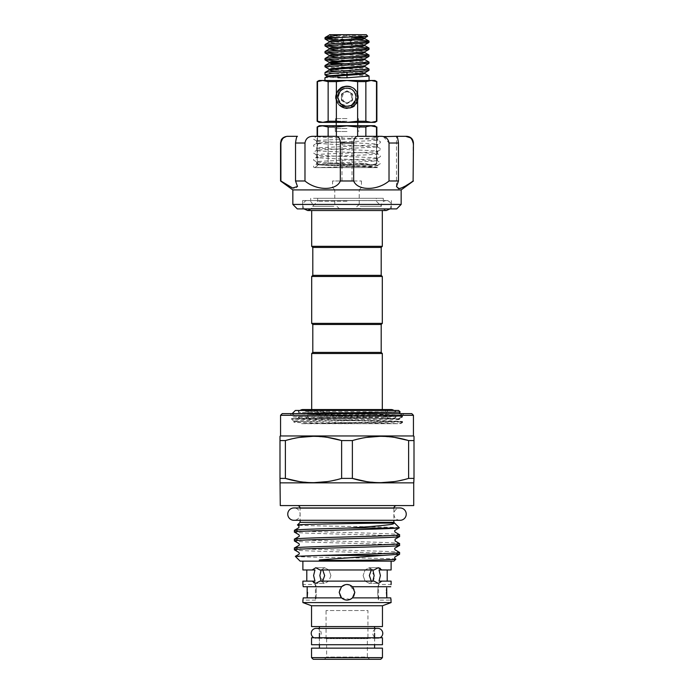 <?xml version="1.0" encoding="UTF-8"?>
<svg xmlns="http://www.w3.org/2000/svg" width="694" height="694" viewBox="0 0 694 694"><rect width="100%" height="100%" fill="white"/><g stroke="black" fill="none" stroke-linecap="round" stroke-linejoin="round"><path stroke-width="0.52" stroke-dasharray="3.47 2.6" d="M380.078 637.751A4.971 4.971 0 0 1 372.825 633.336A4.971 4.971 0 0 1 377.796 628.365L316.204 628.365A4.971 4.971 0 0 1 321.175 633.336A4.971 4.971 0 0 1 316.204 638.307L377.796 638.307L316.204 638.307A4.971 4.971 0 0 1 313.922 637.751M400.074 520.3A6.168 6.168 0 0 1 393.897 514.133A6.168 6.168 0 0 1 400.074 507.956L293.926 507.956A6.168 6.168 0 0 1 300.103 514.133A6.168 6.168 0 0 1 293.926 520.3M319.361 637.751L374.639 637.751L319.361 637.751L319.361 644.726L374.639 644.726L319.361 644.726M374.639 637.751L374.639 644.726M382.455 637.751L311.545 637.751M382.455 644.726L311.545 644.726M360.516 208.512L311.684 208.512L360.516 208.512M388.172 418.569A4.971 4.971 0 0 1 391.052 409.547L302.948 409.547A4.971 4.971 0 0 1 305.828 418.569L388.172 418.569L305.828 418.569M347 201.225L317.687 201.225L347 201.225M333.84 206.309L312.604 206.309L333.84 206.309M347 198.293L317.687 198.293L347 198.293M380.529 200.531L310.704 200.531L380.529 200.531M313.471 198.293L383.296 198.293L313.471 198.293M388.007 208.903L302.61 208.903L388.007 208.903M388.007 200.531L302.61 200.531L388.007 200.531M297.31 208.903L339.67 208.903L334.777 204.435L292.842 204.435M292.842 189.913L334.777 189.913L332.547 187.423L332.547 180.987L361.453 180.987L353.68 180.987L353.68 143.016C353.845 138.384 355.423 136.145 358.425 136.319L331.55 136.319M280.558 180.987L280.897 180.987C287.177 185.584 292.018 188.152 295.418 188.699L297.5 186.504L295.531 180.987L304.978 180.987C314.104 187.718 323.3 189.87 332.547 187.423M361.453 180.987L361.453 187.423L359.223 189.913L401.158 189.913M401.158 204.435L359.223 204.435L359.223 189.913M351.641 180.987L341.977 180.987L351.641 180.987M295.531 180.987L295.531 143.016L304.978 143.016C305.811 138.384 308.691 136.145 313.619 136.319L335.575 136.319C338.577 136.145 340.164 138.384 340.32 143.016L353.68 143.016M285.98 136.631L297.457 136.319C296.772 136.145 296.138 138.384 295.531 143.016M377.432 167.618L376.608 167.618C371.706 166.699 328.262 165.753 318.884 164.825L316.568 164.391L318.884 163.949L377.432 160.895L318.884 157.842C302.124 156.679 361.826 155.517 375.116 154.354C391.876 153.192 332.174 152.029 318.884 150.867L316.568 150.433L318.884 149.991L377.432 146.937L316.638 143.372L313.645 145.107L313.645 146.208L316.638 147.935L318.884 148.299C332.174 149.462 391.876 150.624 375.116 151.786C361.826 152.949 302.124 154.111 318.884 155.274C332.174 156.436 391.876 157.599 375.116 158.761L318.884 161.381L316.568 161.815L318.884 162.257C332.174 163.42 391.876 164.582 375.116 165.745L355.189 165.909C372.071 166.491 379.21 167.054 376.599 167.618L315.466 167.618L317.626 164.86L355.189 165.909M318.884 143.884C302.124 142.721 361.826 141.559 375.116 140.396L377.363 139.884L380.355 141.611L380.355 142.712L377.363 144.447L375.116 144.803L316.638 147.935M375.116 140.396C391.876 139.234 332.174 138.071 318.884 136.909L316.568 136.319L364.445 136.319C376.556 136.831 380.112 137.334 375.116 137.828C361.826 138.991 302.124 140.153 318.884 141.316C332.174 142.478 391.876 143.641 375.116 144.803M316.568 143.45L316.568 140.882L318.884 141.316M318.884 157.842L316.638 157.338L313.645 159.065L313.645 160.167L316.638 161.893M316.568 157.408L316.568 154.84L318.884 155.274M377.432 139.962L377.432 137.395L375.116 137.828M377.432 146.937L377.363 144.447M375.116 154.354L377.363 153.842L380.355 155.569L380.355 156.671L377.363 158.406L375.116 158.761M377.432 153.921L377.432 151.353L375.116 151.786M377.432 160.895L377.363 158.406M376.313 164.799L317.687 164.799L376.313 164.799L377.432 165.909L377.432 165.311L375.116 165.745M315.466 167.618L372.973 165.909M347 164.634L357.627 163.506L365.859 163.506C369.39 164.999 372.93 164.999 376.495 163.506L376.495 163.506C372.964 164.999 369.425 164.999 365.859 163.506L357.627 163.506L347 164.634L336.373 163.506L347 164.634M374.639 125.709L319.361 125.709M376.868 127.002L376.495 163.506L376.495 136.319M371.177 125.874L365.859 127.002L357.627 127.002L347 125.874L336.373 127.002L328.141 127.002L328.141 163.506L336.373 163.506L336.373 127.002M347 128.503L335.271 128.503L347 128.503M347 131.513L335.271 131.513L347 131.513M347 118.587L335.558 118.587L347 118.587M347 121.242L335.558 121.242L347 121.242M374.916 80.487L371.177 80.487L365.859 81.614L357.627 81.614L347 80.487L324.948 80.487L369.052 80.487L347 80.487L336.373 81.614L336.373 121.233L347 122.361L334.439 122.361L347 122.361L357.627 121.233L365.859 121.233L371.177 122.361L376.868 121.233M357.15 93.291L356.282 91.027L354.061 91.322C357.965 98.409 356.091 103.415 348.457 106.329L354.521 105.497L355.744 104.187L357.887 97.238L356.621 92.137L357.887 97.238L355.215 104.386L347 106.035L340.971 106.303C337.831 104.057 336.217 101.038 336.113 97.238C335.436 111.283 358.564 111.283 357.887 97.238C358.555 111.283 335.445 111.283 336.113 97.238C336.2 100.682 337.518 103.484 340.086 105.653L341.622 107.023L347 106.451C335.115 107.023 335.115 87.444 347 88.025C358.885 87.444 358.885 107.023 347 106.451C335.115 107.015 335.115 87.461 347 88.025C358.885 87.461 358.885 107.015 347 106.451C335.115 107.023 335.115 87.444 347 88.025C354.434 89.344 357.245 93.655 355.423 100.96A9.213 9.213 0 0 1 347 106.451C335.115 107.015 335.115 87.461 347 88.025C358.885 87.461 358.885 107.015 347 106.451A9.213 9.213 0 0 1 346.61 106.442C335.792 106.867 333.84 89.899 344.146 87.305A10.332 10.332 0 0 0 338.958 103.718A10.332 10.332 0 0 0 356.1 102.122L356.707 98.314C357.41 94.497 356.352 91.235 353.55 88.537C346.844 82.985 335.705 88.632 336.113 97.238C335.436 111.283 358.564 111.283 357.887 97.238C358.555 111.283 335.445 111.283 336.113 97.238C335.445 83.193 358.555 83.193 357.887 97.238C358.564 83.185 335.436 83.185 336.113 97.238C335.445 83.193 358.555 83.193 357.887 97.238C358.564 83.185 335.436 83.185 336.113 97.238C336.79 90.515 340.494 86.889 347.226 86.351C340.459 87.583 337.388 91.599 338.03 98.392L341.474 104.039L347.902 106.234L353.94 104.117A9.768 9.768 0 0 0 356.707 98.314M356.1 102.122L357.627 98.626L357.67 93.924C355.458 84.928 341.569 83.237 337.327 91.651C332.868 98.609 338.741 108.785 347 108.403C355.259 108.785 361.132 98.609 356.673 91.651C352.873 84.304 341.127 84.304 337.327 91.651C332.868 98.609 338.741 108.785 347 108.403C355.259 108.785 361.132 98.609 356.673 91.651C352.873 84.304 341.127 84.304 337.327 91.651C334.655 97.325 335.688 102.2 340.416 106.26L341.622 107.023C335.913 103.094 334.482 97.967 337.327 91.651C341.127 84.304 352.873 84.304 356.673 91.651C361.132 98.609 355.259 108.785 347 108.403C338.741 108.785 332.868 98.609 337.327 91.651C341.127 84.304 352.873 84.304 356.673 91.651C361.132 98.609 355.259 108.785 347 108.403C338.741 108.785 332.868 98.609 337.327 91.651C341.24 86.16 346.28 84.772 352.448 87.487C349.698 86.325 346.931 86.264 344.146 87.305M340.086 105.653L340.971 106.303M354.061 91.322L352.396 89.769C359.674 94.479 355.571 106.919 347 106.451L346.61 106.442M368.965 68.958L324.948 65.574M325.035 66.884L369.052 70.267M368.965 75.941L324.948 72.558M356.282 39.879L347 39.402C332.14 38.777 324.861 38.135 325.174 37.493M342.255 40.373L369.052 42.351M356.282 46.862L324.948 44.642M337.718 47.105L369.052 49.326M356.282 53.837L324.948 51.616M337.718 54.089L369.052 56.309M368.965 61.983L324.948 58.6M337.718 61.063L369.052 63.293M366.267 34.7L337.995 34.7L367.707 36.149M351.554 97.238C351.459 94.141 349.941 92.311 347 91.755C344.051 92.319 342.532 94.141 342.446 97.238C342.541 100.326 344.059 102.157 347 102.721C349.941 102.157 351.459 100.326 351.554 97.238M349.793 92.397A5.587 5.587 0 0 1 349.793 102.07A5.587 5.587 0 0 1 341.413 97.238A5.587 5.587 0 0 1 349.793 92.397L352.587 94.011L352.587 100.457L347 103.684L341.413 100.457L341.413 94.011L347 90.784L349.793 92.397M347 34.7L341.136 34.7L347 34.7M347 35.819L342.255 35.819L347 35.819M347 46.212L342.255 46.212L347 46.212M347 43.635L351.606 43.635L347 43.635M347 40.842L349.993 40.842L347 40.842M360.16 206.309L381.396 206.309L360.16 206.309M402.451 421.935L399.423 423.687L324.072 423.687L402.468 421.917L291.549 419.141L402.451 416.357L310.452 414.292L375.055 414.292L402.026 415.107L383.548 415.107L402.451 415.836L398.252 416.209L291.549 418.629L402.451 421.423L301.534 423.687L397.549 423.687C382.914 422.846 290.639 422.013 293.961 421.171C290.682 420.243 403.318 419.306 400.039 418.378L377.727 417.536L320.576 417.536C353.845 418.161 401.765 418.777 400.039 419.393L400.039 418.378L402.581 416.921L402.451 415.836M402.451 421.423L402.581 422.507L400.533 423.687L353.48 423.687C323.317 423.201 292.92 422.681 293.961 422.186L293.961 421.171L291.419 419.714L291.549 418.629M402.451 416.357L399.423 418.109L400.039 419.393C403.318 420.33 290.682 421.258 293.961 422.186L294.577 420.894L291.549 419.141M367.941 638.645L326.059 638.645L367.941 638.645L367.941 610.529L326.059 610.529L367.941 610.529M326.059 638.645L326.059 610.529M303.235 586.716L341.526 586.716C345.17 583.758 348.822 583.758 352.474 586.716L354.816 592.294L349.785 584.999M303 585.137L302.888 584.478L315.432 584.478L315.432 600.119C316.499 600.605 316.499 583.992 315.432 584.478C316.499 583.992 316.499 600.596 315.432 600.119L302.888 600.119L303.235 597.881L341.526 597.881L303.235 597.881L341.526 597.881L339.184 592.294L341.526 586.716L307.173 586.716L341.526 586.716M302.888 581.13L314.972 581.13L306.8 581.13L314.972 581.13L313.593 575.552L314.972 569.965L312.179 569.965L315.813 567.727L319.917 569.965L322.71 569.965L324.645 575.552L322.71 581.13L371.29 581.13L369.355 575.552L371.29 569.965L374.083 569.965L319.917 569.965L374.083 569.965L378.187 567.727L369.321 567.727L365.061 570.026L363.101 575.552L365.07 570.017L369.321 567.727L374.153 575.552L373.84 578.51M321.114 570.017L324.679 567.727L328.939 570.026L330.899 575.552L328.939 570.026L324.679 567.727L321.149 569.965M390.765 586.716L352.474 586.716M391.008 585.059L391.112 584.478L378.568 584.478L378.568 600.119L391.112 600.119L390.765 597.881L352.474 597.881L350.921 599.061M386.437 592.294L386.463 590.741M386.549 589.293L386.679 587.861M377.579 592.294C378.655 582.214 378.655 582.214 377.579 592.294C378.655 582.214 378.655 582.214 377.579 592.294C378.655 602.383 378.655 602.383 377.579 592.294C378.655 602.383 378.655 602.383 377.579 592.294M341.5 586.742L339.184 592.294C339.644 587.549 342.255 584.938 347 584.478L345.248 584.678M347 584.478C351.754 584.947 354.356 587.549 354.816 592.294C354.356 597.048 351.754 599.651 347 600.119C342.255 599.659 339.644 597.048 339.184 592.294M372.852 569.965L369.321 567.727L378.187 567.727M380.217 568.317L381.821 569.965L379.028 569.965L380.407 575.552L379.028 581.13L391.112 581.13M298.42 410.466L395.58 410.466L298.42 410.466L298.42 412.462L395.58 412.462L298.42 412.462A4.971 4.971 0 0 1 300.068 410.466M395.58 410.466L395.58 412.462A4.971 4.971 0 0 0 393.932 410.466M295.349 410.466L398.651 410.466M375.055 414.292L305.178 411.238L400.221 412.045M295.28 413.624L310.452 414.292M311.684 353.515L382.316 353.515M347 410.466L311.684 410.466L347 410.466M312.803 352.405L381.197 352.405M312.803 324.48L381.197 324.48M385.526 410.466L308.474 410.466L385.526 410.466L385.526 418.569L308.474 418.569L385.526 418.569M308.474 410.466L308.474 418.569M292.009 413.832L294.577 415.316L294.577 416.235L293.371 416.947C289.693 416.348 405.469 415.758 402.399 415.177L403.951 413.624L290.049 413.624L403.951 413.624M320.576 417.536L293.371 416.947L290.049 413.624M314.972 569.965L306.8 569.965L314.972 569.965M300.129 561.142L393.871 561.142M295.34 556.354C292.695 557.265 399.484 558.202 395.849 559.164M294.403 548.034C291.159 549.509 402.841 550.993 399.597 552.467M399.597 554.254C402.841 552.78 291.159 551.296 294.403 549.822M294.403 530.311C291.159 531.786 402.841 533.261 399.597 534.736M399.597 536.523C402.841 535.048 291.159 533.573 294.403 532.09M294.403 539.169C291.159 540.652 402.841 542.127 399.597 543.602M399.597 545.389C402.841 543.914 291.159 542.43 294.403 540.956M300.129 522.339L393.871 522.339M399.345 527.804C402.052 526.893 293.805 525.957 297.466 524.994M313.22 659.3L380.78 659.3M311.545 657.626L382.455 657.626M311.545 648.135L382.455 648.135M319.413 626.578L374.587 626.578L319.413 626.578M374.587 628.365L374.587 633.336M374.587 637.751L374.587 644.726M319.413 648.135L374.587 648.135L319.413 648.135M319.413 628.365L319.413 633.336M319.413 637.751L319.413 644.726M311.545 605.758L382.455 605.758M311.545 626.578L382.455 626.578M302.888 602.574L391.112 602.574M350.305 599.382L341.526 597.881M378.187 583.368L369.321 583.368L372.852 581.13L369.321 583.368L365.07 581.078L363.101 575.552L365.061 581.069L369.321 583.368L378.187 583.368L374.083 581.13L319.917 581.13L322.71 581.13L319.917 581.13L315.813 583.368L324.679 583.368L319.847 575.552M313.783 582.778L312.179 581.13M381.821 581.13L378.586 583.342M302.888 561.142L391.112 561.142L302.888 561.142M381.821 569.965L391.112 569.965M302.888 569.965L312.179 569.965M393.906 507.956A2.793 2.793 0 0 0 393.871 508.381L300.129 508.381L393.871 508.381L393.871 520.3L300.129 520.3L300.129 508.381A2.793 2.793 0 0 0 300.094 507.956M413.719 482.859L280.281 482.859M280.281 505.588L413.719 505.588M280.558 415.298L413.442 415.298M413.442 435.962L280.558 435.962M411.768 413.624L282.232 413.624M326.622 638.645L326.622 657.071L324.384 659.3L369.616 659.3L367.378 657.071L326.622 657.071L367.378 657.071L367.378 638.645L326.622 638.645L367.378 638.645M414.006 482.703L414.006 478.4L408.619 478.4L408.619 440.586L414.006 440.586L414.006 436.283M352.379 440.586L352.379 478.4L341.622 478.4L341.622 440.586L352.379 440.586L366.389 437.411M380.503 436.283L394.808 437.446M279.994 436.283L279.994 440.586L285.381 440.586L299.383 437.411M313.497 436.283L327.811 437.446M285.381 440.586L285.381 478.4L279.994 478.4L279.994 482.703M341.622 478.4L327.611 481.575M313.497 482.703L299.192 481.541M408.619 478.4L394.617 481.575M380.503 482.703L366.189 481.541M297.336 505.588L396.664 505.588L297.336 505.588M311.684 323.369L382.316 323.369M311.684 276.464L382.316 276.464M312.803 275.344L381.197 275.344M312.803 247.428L381.197 247.428M311.684 246.318L382.316 246.318M324.072 423.687L301.534 423.687M330.899 575.552L328.939 581.069L324.679 583.368L328.939 581.069L330.899 575.552M340.928 597.222L344.311 599.642M346.887 600.11L349.976 599.529M352.413 597.942L353.74 596.259M321.149 581.13L324.679 583.368L315.813 583.368M369.616 659.3L324.384 659.3M322.71 569.965L371.29 569.965M371.29 581.13L322.71 581.13M307.173 586.716L307.563 592.294M386.827 597.881L352.474 597.881L386.827 597.881M354.816 592.294L352.474 597.881M379.028 569.965L387.2 569.965L379.028 569.965M414.006 440.586L414.006 478.4M279.994 478.4L279.994 440.586M383.548 415.107L315.57 414.951L377.727 417.536M329.589 34.7L337.995 34.7M325.148 75.039L341.639 77.459L324.939 77.789M341.413 100.457L341.413 94.011L347 90.784L352.587 94.011L352.587 100.457L347 103.684L341.413 100.457M356.655 91.348L356.282 91.027C359.24 96.301 358.651 101.124 354.521 105.497L355.137 105.089C358.85 100.517 359.353 95.945 356.655 91.348M352.396 89.769L354.643 92.397L356.621 92.137M355.215 104.386L356.161 103.128M347.226 86.351A10.887 10.887 0 0 1 353.55 88.537M355.423 100.96L353.94 104.117M336.373 81.614L328.141 81.614L322.823 80.487L371.177 80.487M317.132 81.614L322.823 80.487L319.084 80.487M357.67 93.924L355.779 90.107L352.448 87.487M376.868 81.614L376.495 121.233M365.859 81.614L365.859 121.233M357.627 81.614L357.627 93.655M357.627 98.626L357.627 121.233M328.141 81.614L328.141 121.233L336.373 121.233M317.505 81.614L317.132 121.233M374.916 122.361L322.823 122.361L328.141 121.233M322.823 122.361L319.084 122.361M322.823 125.874L317.132 127.002M365.859 127.002L365.859 136.319M357.627 136.319L357.627 127.002M317.505 136.319L317.505 163.506C321.036 164.999 324.575 164.999 328.141 163.506C324.61 164.999 321.07 164.999 317.505 163.506L317.505 127.002M336.373 136.319L336.373 163.506L328.141 163.506L328.141 136.319M377.371 167.419L376.599 167.618M376.608 167.618L314.46 167.618L313.645 167.141L313.645 166.04L316.638 164.313M316.568 136.319L319.067 136.319M364.445 136.319L396.543 136.319C397.228 136.145 397.862 138.384 398.469 143.016L398.469 180.987L396.5 186.504L399.588 188.586M411.525 138.809L412.366 140.041M412.921 141.481L413.442 143.016M406.745 136.319L405.643 136.319M280.558 143.016L283.534 137.82M288.357 136.319L287.255 136.319M401.288 188.065L413.442 180.987M413.103 180.987L413.103 143.016M361.453 187.423C370.674 189.878 379.861 187.727 389.022 180.987L398.469 180.987M389.022 180.987L389.022 143.016L398.469 143.016M383.452 136.64L389.022 143.016M340.32 143.016L340.32 180.987L353.68 180.987M304.978 180.987L304.978 143.016M334.777 204.435L334.777 189.913M340.32 180.987L332.547 180.987M359.223 204.435L354.33 208.903L396.69 208.903M354.33 208.903L339.67 208.903M338.846 92.953L338.004 99.207L338.438 94.332M338.004 99.207L337.978 97.88M393.932 418.569L300.068 418.569L393.932 418.569A4.971 4.971 0 0 0 395.58 416.574L298.42 416.574L298.42 418.569L395.58 418.569L298.42 418.569M300.068 418.569A4.971 4.971 0 0 1 298.42 416.574L395.58 416.574L395.58 418.569M329.225 69.313L362.494 72.089L364.775 72.801L364.775 73.512L337.718 71.291M345.864 63.883L362.494 65.115L364.775 65.826L364.775 66.529L337.718 64.308M329.225 56.058L329.225 55.355L362.494 58.131L364.775 58.843L364.775 59.554L337.718 57.333M329.225 49.083L329.225 48.372L362.494 51.156L364.775 51.868L364.775 52.571L337.718 50.35M364.775 45.596L331.506 42.811L329.225 42.1L329.225 41.397L362.494 44.173L364.775 44.884M351.745 37.285L331.506 35.836L329.225 35.125L329.381 34.7M358.798 36.843L330.283 34.7M326.692 75.941L337.935 76.834M326.692 76.782L337.935 77.797M356.976 92.215C358.867 96.518 358.46 100.509 355.744 104.187M354.643 92.397C357.132 97.316 356.196 101.471 351.849 104.863M344.823 106.009C331.784 103.259 340.077 82.334 351.52 89.405C361.904 94.757 352.3 111.378 342.48 105.063C332.096 99.71 341.7 83.089 351.52 89.405C357.462 94.627 357.462 99.849 351.52 105.063C344.692 107.613 340.199 105.393 338.03 98.392M352.63 90.159C357.462 95.546 357.089 100.517 351.52 105.063C344.024 107.605 339.505 104.994 337.961 97.238C337.405 85.57 356.595 85.57 356.039 97.238C354.495 104.994 349.976 107.605 342.48 105.063C336.538 99.849 336.538 94.627 342.48 89.405C354.799 82.005 362.164 105.098 347.902 106.234M389.976 208.903L391.277 205.554C390.982 202.535 389.325 200.878 386.306 200.583L307.694 200.583C305.256 200.358 303.599 202.015 302.723 205.554L304.024 208.903M386.306 210.525L382.316 208.512L382.316 210.525L311.684 210.525L311.363 208.903M317.687 198.293L317.687 201.225L312.604 206.309L312.664 205.554C312.369 202.535 310.712 200.878 307.694 200.583L386.306 200.583C383.288 200.878 381.631 202.535 381.336 205.554L381.396 206.309L376.313 201.225L376.313 198.293M310.704 198.293L310.704 200.531M302.61 200.531L302.61 208.903M341.977 180.987L341.977 136.319M316.568 147.857L316.568 150.433M316.568 161.815L316.568 164.391M317.687 164.799L317.167 166.048L315.57 166.968M315.362 167.115L314.868 167.618M374.639 164.799L376.868 163.506L376.868 136.319M335.271 131.513L335.271 128.503L332.487 125.709M357.748 118.587L357.748 122.361M357.748 125.709L357.748 131.513M335.558 118.587L335.558 121.242L334.439 122.361M342.255 46.212L342.255 35.819L341.136 34.7M349.993 40.842L351.606 43.635L351.606 46.212M291.532 418.656L291.532 419.124M402.468 415.862L402.468 416.331M402.468 421.44L402.468 421.917M315.813 567.727L324.679 567.727L315.813 567.727M311.684 409.547L311.684 410.466M382.316 409.547L382.316 410.466M402.399 415.159L399.423 413.442M344.007 40.842L342.394 43.635L342.394 46.212M351.745 46.212L351.745 35.819L352.864 34.7M341.474 104.039C351.459 112.61 362.58 93.534 350.201 89.075C338.169 83.705 332.851 105.948 347.269 105.991C354.938 106.165 358.798 95.364 352.769 90.636C349.889 88.329 346.74 87.878 343.322 89.283C339.8 91.131 338.117 94.054 338.273 98.036C338.698 101.402 340.442 103.814 343.513 105.271C349.117 109.366 360.229 100.352 353.68 91.565M355.779 90.107C350.678 83.176 338.559 85.405 336.252 93.707C332.66 102.929 344.085 112.385 352.474 107.128C356.56 104.629 358.486 100.994 358.26 96.214C357.592 85.752 343.105 82.508 338.065 90.307C327.195 105.193 354.148 116.783 357.913 100.214C358.972 95.546 357.705 91.634 354.131 88.459C349.932 85.397 345.56 85.128 341.014 87.644C334.014 94.02 334.005 100.404 340.98 106.807M358.442 118.587L358.442 121.242L359.561 122.361M336.252 118.587L336.252 122.361M336.252 125.709L336.252 131.513M361.513 125.709L358.729 128.503L358.729 131.513M319.361 164.799L317.132 163.506L317.132 136.319M377.363 137.464L379.349 136.319M316.638 140.951L313.645 139.225L313.645 138.123L316.638 136.397M377.363 151.422L380.355 149.696M316.638 154.909L313.645 153.183L313.645 152.081L316.638 150.355M377.363 165.38L380.355 163.654L380.355 162.552L377.363 160.826M377.363 146.868L380.355 148.594M396.5 186.504L396.5 136.319L396.5 186.504M352.023 180.987L352.023 136.319M391.39 200.531L391.39 208.903M383.296 198.293L383.296 200.531"/><path stroke-width="1.04" d="M313.922 637.751A4.971 4.971 0 0 1 316.204 628.365A4.971 4.971 0 0 0 316.204 628.365L377.796 628.365A4.971 4.971 0 0 1 380.078 637.751M293.926 520.3A6.168 6.168 0 0 1 287.758 514.133A6.168 6.168 0 0 1 293.926 507.956L400.074 507.956A6.168 6.168 0 0 1 406.242 514.133A6.168 6.168 0 0 1 400.074 520.3L293.926 520.3L300.129 520.3L300.129 522.339L297.466 524.994C296.112 524.412 344.927 523.588 374.673 523.172L391.026 523.059C395.727 522.92 393.758 524.222 389.776 524.621C380.893 525.8 367.048 526.946 348.258 528.056C319.804 528.802 293.605 529.565 294.403 530.311L294.403 532.09C291.09 530.745 384.042 529.418 397.471 528.056L348.258 528.056M382.455 637.751L382.455 644.726L311.545 644.726L311.545 637.751L382.455 637.751M401.158 204.435L396.69 208.903L297.31 208.903L292.842 204.435L401.158 204.435L401.158 189.913L292.842 189.913L280.558 180.987L280.558 143.016L281.191 140.171C281.165 140.205 282.146 136.952 287.255 136.319L288.357 136.319C284.393 136.145 281.903 138.384 280.897 143.016L280.897 180.987L292.625 188.031L297.5 186.486M413.103 180.987L413.442 143.016L413.103 180.987C406.823 185.584 401.982 188.152 398.582 188.699L396.5 186.504L398.469 180.987L389.022 180.987C377.389 190.833 357.618 190.885 353.68 180.987L340.32 180.987C336.417 190.833 316.69 190.885 304.978 180.987L295.531 180.987L297.5 186.504M317.132 136.319L317.132 127.002L319.361 125.709L374.639 125.709L376.495 127.002L371.177 125.874M317.132 127.002L317.505 127.002C321.036 125.51 324.575 125.51 328.141 127.002L336.373 127.002L347 125.874L357.627 127.002L365.859 127.002C369.39 125.51 372.93 125.51 376.495 127.002L376.495 136.319M324.948 74.779L325.035 72.454L327.898 71.976L369.052 69.062L364.775 66.529L364.775 65.826L368.965 63.397L324.948 66.78L329.225 69.313L331.506 68.602L364.775 65.826M369.052 69.062L368.965 70.372L366.102 70.849L331.402 73.408L324.939 74.805L326.692 75.941L347 74.414L347 72.011M337.935 77.797L347 77.789L369.052 76.045L364.775 73.512L364.775 72.801L368.965 70.372M369.052 41.146L368.965 42.455L366.102 42.933L324.948 45.839L325.035 44.529L327.898 44.052L366.102 41.727L368.965 41.041L356.282 39.879M369.052 48.129L368.965 49.439L366.102 49.907L324.948 52.822L325.035 51.512L327.898 51.035L366.102 48.71L368.965 48.025L356.282 46.862M369.052 55.104L368.965 56.414L366.102 56.891L324.948 59.797L325.035 58.487L327.898 58.018L366.102 55.685L368.965 55L356.282 53.837M324.948 66.78L325.035 65.47L327.898 64.993L369.052 62.087L364.775 59.554L364.775 58.843L368.965 56.414M369.052 62.087L368.965 63.397M340.112 34.7L366.267 34.7L367.681 36.218L339.522 37.493L324.948 38.864L325.174 37.493L340.112 34.7L330.283 34.7M324.948 38.864L342.255 40.373M339.522 37.493L325.174 37.493M324.948 45.839L337.718 47.105M324.948 52.822L337.718 54.089M324.948 59.797L337.718 61.063M307.563 592.294L307.173 597.881L307.173 586.716M302.992 599.547L303.235 597.881L341.526 597.881C345.17 600.839 348.822 600.839 352.474 597.881L354.816 592.294L352.474 586.716C348.822 583.758 345.178 583.758 341.526 586.716L339.184 592.294L340.928 597.222M303.235 586.716L302.888 584.478L303.235 586.716L341.526 586.716M321.149 569.965L319.847 575.552L321.114 570.017M391.112 584.478L391.112 581.13L379.028 581.13L380.407 575.552L379.028 569.965L381.821 569.965L378.187 567.727L374.083 569.965L319.917 569.965L315.813 567.727L312.179 569.965L314.972 569.965L313.593 575.552L314.972 581.13L312.179 581.13L315.813 583.368L313.783 582.778M386.463 590.741L386.549 589.293M386.679 587.861L386.827 597.881L386.437 592.294M349.785 584.999L347 584.478M345.248 584.678L341.5 586.742M373.84 578.51L372.852 581.13L374.153 575.552L372.852 569.965M371.29 569.965L369.355 575.552L371.29 581.13M322.71 581.13L324.645 575.552L322.71 569.965M378.187 567.727L380.217 568.317M295.28 413.624L400.221 412.062L398.651 410.466L295.349 410.466L292.191 413.624M381.197 352.405L312.803 352.405L312.803 324.48L381.197 324.48L381.197 352.405L382.316 353.515L311.684 353.515L311.684 409.547M393.932 410.466A4.971 4.971 0 0 0 391.052 409.547L302.948 409.547A4.971 4.971 0 0 0 300.068 410.466M306.8 569.965L306.8 581.13M382.55 555.417L322.294 559.702C321.461 559.798 317.722 559.963 319.977 560.249L335.037 560.431C364.211 560.379 396.395 559.676 395.849 559.164L393.871 561.142L300.129 561.142L295.34 556.354L320.932 555.417C353.931 554.419 401.306 553.456 399.597 552.467L399.597 554.254L382.55 555.417L320.932 555.417M400.074 520.3L393.871 520.3L393.871 522.339L399.345 527.804L395.086 530.303C394.556 530.58 394.556 531.188 395.086 532.098L399.597 534.736L399.544 536.583L395.086 539.16L395.086 540.964L399.544 543.541L399.597 545.389L395.086 548.026C394.556 548.312 394.556 548.911 395.086 549.83L399.597 552.467M295.34 556.354L298.914 554.263C299.452 553.959 299.452 553.352 298.914 552.459L294.403 549.822C291.159 548.347 402.841 546.863 399.597 545.389M399.597 543.602C402.841 545.085 291.159 546.56 294.403 548.034L294.403 549.822M399.597 534.736C402.841 536.219 291.159 537.694 294.403 539.169L298.914 536.531C299.444 536.254 299.444 535.655 298.914 534.736L294.403 532.09M294.403 548.034L298.914 545.397C299.444 545.102 299.444 544.495 298.914 543.593L294.403 540.956C291.159 539.481 402.841 538.006 399.597 536.523M294.403 539.169L294.403 540.956M297.466 524.994L298.914 525.87L298.914 527.666L294.403 530.311M382.455 657.626L380.78 659.3L313.22 659.3L311.545 657.626L311.545 648.135L382.455 648.135L382.455 657.626L311.545 657.626M374.587 626.578L374.587 628.365M374.587 633.336L374.587 637.751M374.587 644.726L374.587 648.135M319.413 626.578L319.413 628.365M319.413 633.336L319.413 637.751M319.413 644.726L319.413 648.135M352.474 597.881L390.765 597.881L391.112 602.574L382.455 605.758L382.455 626.578L311.545 626.578L311.545 605.758L302.888 602.574L302.888 600.119M391.112 600.119L391.008 599.538M350.921 599.061L350.305 599.382M312.179 581.13L302.888 581.13L302.888 584.478M378.586 583.342L381.821 581.13M391.112 561.142L391.112 569.965L381.821 569.965M302.888 561.142L302.888 569.965L312.179 569.965M413.719 482.859L413.719 505.588L280.281 505.588L279.994 478.4L285.381 478.4C304.024 484.074 322.771 484.074 341.622 478.4L352.379 478.4C371.03 484.074 389.776 484.074 408.619 478.4L414.006 478.4L413.719 482.859L280.281 482.859M413.442 415.298L280.558 415.298L282.232 413.624L411.768 413.624L413.442 415.298L413.442 435.962L414.006 436.283L414.006 440.586L408.619 440.586C389.976 434.912 371.229 434.912 352.379 440.586L341.622 440.586C322.97 434.912 304.224 434.912 285.381 440.586L279.994 440.586L279.994 436.283L280.558 435.962L413.442 435.962M280.558 415.298L280.558 435.962M366.389 437.411L380.503 436.283M394.808 437.446L407.829 440.36M299.383 437.411L313.497 436.283M327.811 437.446L340.823 440.36M327.611 481.575L313.497 482.703M299.192 481.541L285.381 478.4L285.381 440.586M394.617 481.575L380.503 482.703M366.189 481.541L352.379 478.4L352.379 440.586M300.094 507.956A2.793 2.793 0 0 0 297.336 505.588M393.906 507.956A2.793 2.793 0 0 1 396.664 505.588M381.197 275.344L312.803 275.344L312.803 247.428L381.197 247.428L381.197 275.344L382.316 276.464L382.316 323.369L311.684 323.369L312.803 324.48M382.316 276.464L311.684 276.464L311.684 323.369M389.976 208.903L386.306 210.525L382.316 210.525L382.316 246.318L311.684 246.318L312.803 247.428M344.311 599.642L346.887 600.11M349.976 599.529L352.413 597.942M353.74 596.259L354.816 592.294M319.847 575.552L321.149 581.13M397.471 528.056L399.345 527.804M395.832 559.13L395.086 558.696C394.556 557.794 394.556 557.195 395.086 556.892L399.597 554.254M393.871 522.339L300.129 522.339M378.187 583.368L374.083 581.13L319.917 581.13L315.813 583.368M390.765 586.716L352.474 586.716M391.112 602.574L302.888 602.574M382.455 605.758L311.545 605.758M339.184 592.294L341.526 597.881M414.006 478.4L414.006 440.586M408.619 440.586L408.619 478.4M341.622 440.586L341.622 478.4M279.994 440.586L279.994 478.4M331.264 34.7L329.589 34.7M347 77.789L347 74.414L364.775 72.801M317.132 81.614L319.084 80.487L374.916 80.487L376.868 81.614L376.868 121.233L371.177 122.361L365.859 121.233L357.627 121.233L347 122.361L336.373 121.233L328.141 121.233L322.823 122.361L317.132 121.233L317.132 81.614L322.823 80.487L328.141 81.614L336.373 81.614L347 80.487L357.627 81.614L365.859 81.614L371.177 80.487L376.868 81.614M376.495 121.233L376.495 81.614L371.177 80.487M317.505 81.614L317.505 121.233L322.823 122.361L374.916 122.361L376.868 121.233M328.141 81.614L328.141 121.233M336.373 81.614L336.373 121.233M357.627 81.614L357.627 121.233M365.859 81.614L365.859 121.233M317.132 121.233L319.084 122.361L322.823 122.361M328.141 136.319L328.141 127.002L322.823 125.874M365.859 136.319L365.859 127.002M317.505 136.319L317.505 127.002M336.373 136.319L336.373 127.002M357.627 136.319L357.627 127.002M389.022 180.987L389.022 143.016C388.189 138.384 385.309 136.145 380.381 136.319L358.425 136.319C355.423 136.145 353.836 138.384 353.68 143.016L340.32 143.016C340.155 138.384 338.577 136.145 335.575 136.319L313.619 136.319C308.683 136.145 305.802 138.384 304.978 143.016L295.531 143.016C296.138 138.384 296.772 136.145 297.457 136.319L288.357 136.319M331.55 136.319L319.067 136.319M405.669 136.319L410.466 137.82M410.484 137.837L411.525 138.809M412.366 140.041L412.921 141.481M413.103 143.016C412.097 138.384 409.607 136.145 405.643 136.319L406.745 136.319C410.813 136.718 413.043 138.947 413.442 143.016M383.452 136.64L396.543 136.319C397.228 136.145 397.862 138.375 398.469 143.016L389.022 143.016M283.534 137.82L285.98 136.631M295.531 180.987L295.531 143.016M304.978 180.987L304.978 143.016M340.32 180.987L340.32 143.016M353.68 180.987L353.68 143.016M398.469 180.987L398.469 143.016M405.643 136.319L396.543 136.319L405.643 136.319M399.588 188.586L401.288 188.065M324.939 77.789L326.692 76.782L362.494 74.223L364.775 73.512M337.718 71.291L331.506 70.736L329.225 70.025L331.506 69.565L362.494 67.24L364.775 66.529M337.718 64.308L331.506 63.753L329.225 63.041L331.506 62.59L362.494 60.265L364.775 59.554M337.718 57.333L329.225 56.058L362.494 53.282L364.775 52.571L364.775 51.868L368.965 49.439M337.718 50.35L329.225 49.083L362.494 46.307L364.775 45.596L364.775 44.884L368.965 42.455M368.965 41.041L364.775 38.612L364.775 37.901L331.506 40.686L329.225 41.397L329.225 42.1L362.494 39.324L364.775 38.612L362.494 38.161L351.745 37.285M345.864 63.883L331.506 62.79L329.225 62.33L331.506 61.619L364.775 58.843M325.035 58.487L329.225 56.058L329.225 55.355L331.506 54.644L364.775 51.868M325.035 51.512L329.225 49.083L329.225 48.372L331.506 47.66L364.775 44.884M367.681 36.218L364.775 37.901L358.798 36.843M386.306 210.525L307.694 210.525L304.024 208.903M311.684 246.318L311.684 210.525L307.694 210.525L311.684 208.512M292.842 189.913L292.842 204.435M357.748 122.361L357.748 125.709M369.052 76.045L369.052 80.487M312.803 352.405L311.684 353.515M312.803 275.344L311.684 276.464M381.197 247.428L382.316 246.318M381.197 324.48L382.316 323.369M387.2 569.965L387.2 581.13M382.316 353.515L382.316 409.547M399.744 413.624L399.423 412.522L400.221 412.062M325.035 72.454L329.225 70.025L329.225 69.313M325.035 65.47L329.225 63.041L329.225 62.33L325.035 59.901M329.225 55.355L325.035 52.926M329.225 48.372L325.035 45.943M364.775 52.571L368.965 55M364.775 45.596L368.965 48.025M329.225 42.1L325.035 44.529M329.225 35.125L325.035 37.554M329.225 41.397L325.035 38.968M326.692 76.782L326.692 75.941M324.948 77.789L324.948 80.487M336.252 122.361L336.252 125.709M376.868 136.319L376.868 127.002M280.558 143.016L280.558 180.987M401.158 189.913L413.442 180.987"/></g></svg>
